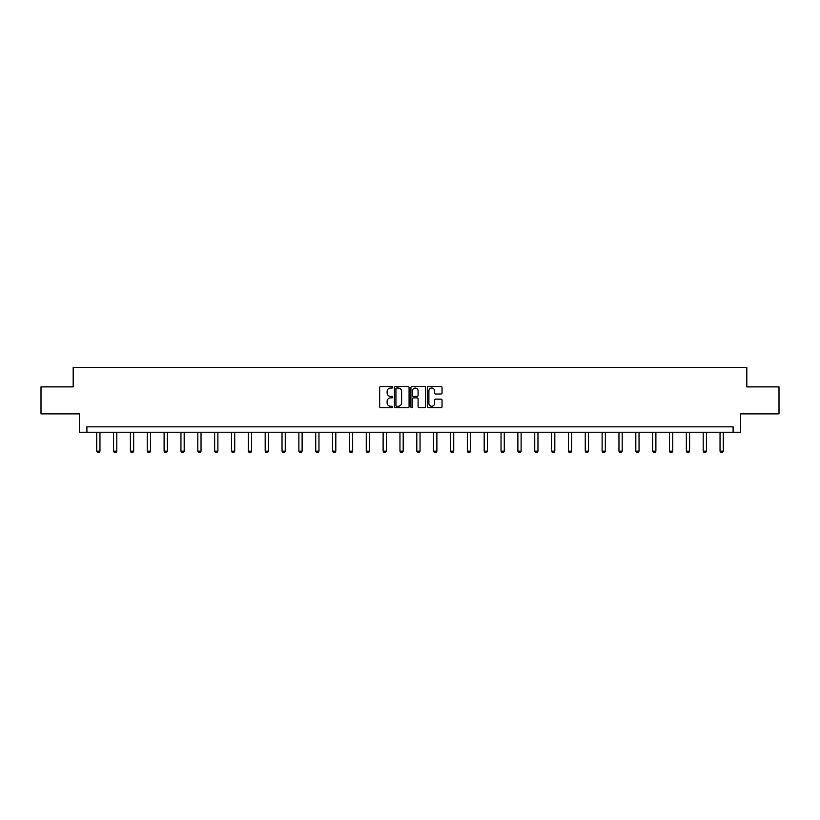 <?xml version="1.0" encoding="UTF-8"?>
<svg xmlns="http://www.w3.org/2000/svg" width="820" height="820" viewBox="0 0 820 820"><rect width="100%" height="100%" fill="white"/><g stroke="black" fill="none" stroke-linecap="round" stroke-linejoin="round"><path stroke-width="1.23" d="M392.718 387.276A0.738 0.738 0 0 0 391.981 386.538L380.716 386.538A1.056 1.056 0 0 0 379.66 387.593L379.66 406.679A1.056 1.056 0 0 0 380.716 407.735L391.981 407.735A0.738 0.738 0 0 0 392.718 406.997A0.738 0.738 0 0 0 391.981 406.259L390.525 406.259A3.393 3.393 0 0 1 387.132 402.866L387.132 401.277A3.393 3.393 0 0 1 390.525 397.884L391.981 397.884A0.738 0.738 0 0 0 392.718 397.136A0.738 0.738 0 0 0 391.981 396.398L390.525 396.398A3.393 3.393 0 0 1 387.132 393.005L387.132 391.417A3.393 3.393 0 0 1 390.525 388.024L391.981 388.024A0.738 0.738 0 0 0 392.718 387.276M440.976 394.01A1.056 1.056 0 0 0 442.041 392.954L442.041 387.593A1.056 1.056 0 0 0 440.976 386.538L428.47 386.538A1.056 1.056 0 0 0 427.415 387.593L427.415 406.679A1.056 1.056 0 0 0 428.47 407.735L440.976 407.735A1.056 1.056 0 0 0 442.041 406.679L442.041 400.211A1.056 1.056 0 0 0 440.976 399.155L435.625 399.155A1.056 1.056 0 0 0 434.569 400.211L434.569 403.419A2.839 2.839 0 0 1 431.73 406.259A2.839 2.839 0 0 1 428.891 403.419L428.891 390.853A2.839 2.839 0 0 1 431.73 388.024A2.839 2.839 0 0 1 434.569 390.853L434.569 392.954A1.056 1.056 0 0 0 435.625 394.01L440.976 394.01M733.101 432.232L740.665 432.232L740.665 413.874L779 413.874L779 386.876L746.815 386.876L746.815 367.442L73.185 367.442L73.185 386.876L41 386.876L41 413.874L79.335 413.874L79.335 432.232L733.101 432.232L733.101 426.83L86.899 426.83L86.899 432.232M409.077 387.593A1.056 1.056 0 0 0 408.011 386.538L395.506 386.538A1.056 1.056 0 0 0 394.44 387.593L394.44 406.679A1.056 1.056 0 0 0 395.506 407.735L408.011 407.735A1.056 1.056 0 0 0 409.077 406.679L409.077 387.593M411.988 386.538L424.493 386.538A1.056 1.056 0 0 1 425.559 387.593L425.559 406.679A1.056 1.056 0 0 1 424.493 407.735L419.143 407.735A1.056 1.056 0 0 1 418.087 406.679L418.087 398.94A1.056 1.056 0 0 0 417.021 397.884L413.475 397.884A1.056 1.056 0 0 0 412.409 398.94L412.409 406.997A0.738 0.738 0 0 1 411.671 407.735A0.738 0.738 0 0 1 410.922 406.997L410.922 387.593A1.056 1.056 0 0 1 411.988 386.538M396.675 388.024A0.738 0.738 0 0 0 395.927 388.762L395.927 405.51A0.738 0.738 0 0 0 396.675 406.259L398.212 406.259A3.393 3.393 0 0 0 401.595 402.866L401.595 391.417A3.393 3.393 0 0 0 398.212 388.024L396.675 388.024M418.087 390.914A2.839 2.839 0 0 0 415.248 388.075A2.839 2.839 0 0 0 412.409 390.914L412.409 395.332A1.056 1.056 0 0 0 413.475 396.398L417.021 396.398A1.056 1.056 0 0 0 418.087 395.332L418.087 390.914M96.719 432.232L96.719 451.154L99.958 451.154L99.958 432.232M99.958 451.154L99.148 452.558L97.529 452.558L96.719 451.154M113.57 432.232L113.57 451.154L116.809 451.154L116.809 432.232M116.809 451.154L115.999 452.558L114.38 452.558L113.57 451.154M130.411 432.232L130.411 451.154L133.66 451.154L133.66 432.232M133.66 451.154L132.84 452.558L131.22 452.558L130.411 451.154M147.262 432.232L147.262 451.154L150.501 451.154L150.501 432.232M150.501 451.154L149.691 452.558L148.071 452.558L147.262 451.154M164.113 432.232L164.113 451.154L167.352 451.154L167.352 432.232M167.352 451.154L166.542 452.558L164.922 452.558L164.113 451.154M180.953 432.232L180.953 451.154L184.192 451.154L184.192 432.232M184.192 451.154L183.383 452.558L181.763 452.558L180.953 451.154M197.804 432.232L197.804 451.154L201.043 451.154L201.043 432.232M201.043 451.154L200.234 452.558L198.614 452.558L197.804 451.154M214.645 432.232L214.645 451.154L217.884 451.154L217.884 432.232M217.884 451.154L217.074 452.558L215.455 452.558L214.645 451.154M231.496 432.232L231.496 451.154L234.735 451.154L234.735 432.232M234.735 451.154L233.925 452.558L232.306 452.558L231.496 451.154M248.337 432.232L248.337 451.154L251.576 451.154L251.576 432.232M251.576 451.154L250.766 452.558L249.147 452.558L248.337 451.154M265.188 432.232L265.188 451.154L268.427 451.154L268.427 432.232M268.427 451.154L267.617 452.558L265.998 452.558L265.188 451.154M282.029 432.232L282.029 451.154L285.268 451.154L285.268 432.232M285.268 451.154L284.458 452.558L282.838 452.558L282.029 451.154M298.88 432.232L298.88 451.154L302.119 451.154L302.119 432.232M302.119 451.154L301.309 452.558L299.689 452.558L298.88 451.154M315.72 432.232L315.72 451.154L318.97 451.154L318.97 432.232M318.97 451.154L318.16 452.558L316.53 452.558L315.72 451.154M332.571 432.232L332.571 451.154L335.81 451.154L335.81 432.232M335.81 451.154L335.001 452.558L333.381 452.558L332.571 451.154M349.422 432.232L349.422 451.154L352.661 451.154L352.661 432.232M352.661 451.154L351.852 452.558L350.232 452.558L349.422 451.154M366.263 432.232L366.263 451.154L369.502 451.154L369.502 432.232M369.502 451.154L368.692 452.558L367.073 452.558L366.263 451.154M383.114 432.232L383.114 451.154L386.353 451.154L386.353 432.232M386.353 451.154L385.543 452.558L383.924 452.558L383.114 451.154M399.955 432.232L399.955 451.154L403.194 451.154L403.194 432.232M403.194 451.154L402.384 452.558L400.765 452.558L399.955 451.154M416.806 432.232L416.806 451.154L420.045 451.154L420.045 432.232M420.045 451.154L419.235 452.558L417.616 452.558L416.806 451.154M433.647 432.232L433.647 451.154L436.886 451.154L436.886 432.232M436.886 451.154L436.076 452.558L434.456 452.558L433.647 451.154M450.498 432.232L450.498 451.154L453.737 451.154L453.737 432.232M453.737 451.154L452.927 452.558L451.307 452.558L450.498 451.154M467.338 432.232L467.338 451.154L470.577 451.154L470.577 432.232M470.577 451.154L469.768 452.558L468.148 452.558L467.338 451.154M484.189 432.232L484.189 451.154L487.428 451.154L487.428 432.232M487.428 451.154L486.619 452.558L484.999 452.558L484.189 451.154M501.03 432.232L501.03 451.154L504.279 451.154L504.279 432.232M504.279 451.154L503.47 452.558L501.84 452.558L501.03 451.154M517.881 432.232L517.881 451.154L521.12 451.154L521.12 432.232M521.12 451.154L520.31 452.558L518.691 452.558L517.881 451.154M534.732 432.232L534.732 451.154L537.971 451.154L537.971 432.232M537.971 451.154L537.161 452.558L535.542 452.558L534.732 451.154M551.573 432.232L551.573 451.154L554.812 451.154L554.812 432.232M554.812 451.154L554.002 452.558L552.383 452.558L551.573 451.154M568.424 432.232L568.424 451.154L571.663 451.154L571.663 432.232M571.663 451.154L570.853 452.558L569.234 452.558L568.424 451.154M585.265 432.232L585.265 451.154L588.504 451.154L588.504 432.232M588.504 451.154L587.694 452.558L586.074 452.558L585.265 451.154M602.116 432.232L602.116 451.154L605.355 451.154L605.355 432.232M605.355 451.154L604.545 452.558L602.925 452.558L602.116 451.154M618.957 432.232L618.957 451.154L622.195 451.154L622.195 432.232M622.195 451.154L621.386 452.558L619.766 452.558L618.957 451.154M635.807 432.232L635.807 451.154L639.047 451.154L639.047 432.232M639.047 451.154L638.237 452.558L636.617 452.558L635.807 451.154M652.648 432.232L652.648 451.154L655.887 451.154L655.887 432.232M655.887 451.154L655.077 452.558L653.458 452.558L652.648 451.154M669.499 432.232L669.499 451.154L672.738 451.154L672.738 432.232M672.738 451.154L671.928 452.558L670.309 452.558L669.499 451.154M686.34 432.232L686.34 451.154L689.589 451.154L689.589 432.232M689.589 451.154L688.779 452.558L687.16 452.558L686.34 451.154M703.191 432.232L703.191 451.154L706.43 451.154L706.43 432.232M706.43 451.154L705.62 452.558L704.001 452.558L703.191 451.154M720.042 432.232L720.042 451.154L723.281 451.154L723.281 432.232M723.281 451.154L722.471 452.558L720.852 452.558L720.042 451.154"/></g></svg>
